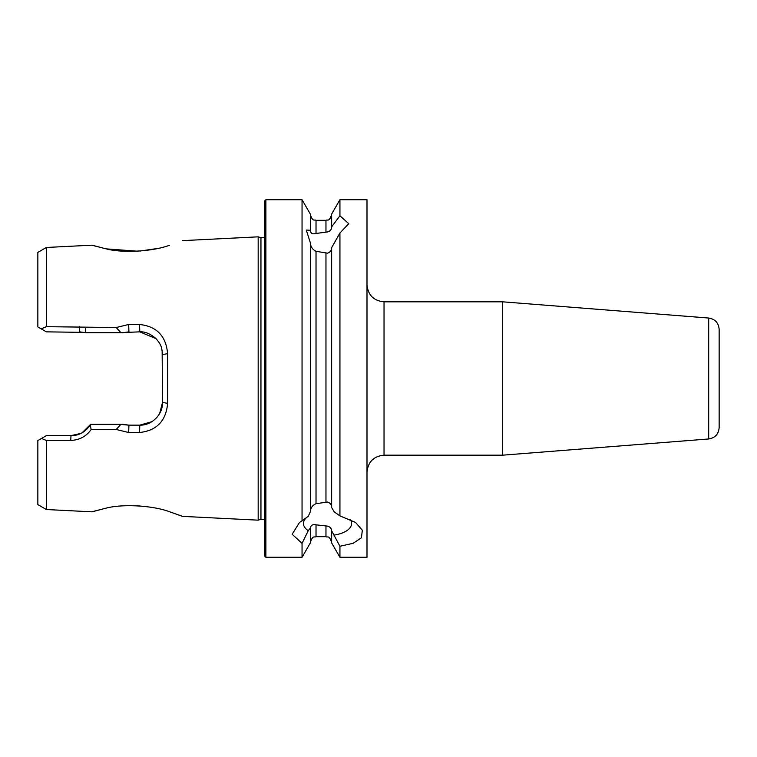 <?xml version="1.0" encoding="UTF-8"?>
<svg xmlns="http://www.w3.org/2000/svg" width="757" height="757" viewBox="0 0 757 757"><rect width="100%" height="100%" fill="white"/><g stroke="black" fill="none" stroke-linecap="round" stroke-linejoin="round"><path stroke-width="1.14" d="M169.152 245.382L169.436 245.287C153.264 251.4 122.369 253.425 105.535 248.703C87.869 244.18 87.784 244.17 105.289 248.656L92.089 245.173L46.366 247.473L46.366 326.683L116.2 327.516L128.671 324.488L139.553 324.488C156.699 326.314 166.048 336.032 167.609 353.651L167.609 403.349C166.076 420.939 156.727 430.657 139.553 432.512L128.671 432.512L116.209 429.484L91.162 429.503C86.213 436.458 79.409 440.091 70.751 440.413L46.366 440.442L41.484 438.464L38.654 440.091M37.85 440.555L37.85 504.607L46.366 509.527L92.099 511.827L105.289 508.344C87.793 512.83 87.878 512.82 105.526 508.297C122.35 503.632 153.188 505.562 169.426 511.704L182.503 516.369L169.331 511.675M147.577 506.764L137.131 505.761M502.639 301.825L708.684 318.035L708.684 438.965L502.639 455.175L502.639 301.825L384.036 301.825L384.036 455.175C373.684 456.187 368.006 461.865 366.994 472.217M708.684 438.965C715.11 437.906 718.592 434.13 719.15 427.639L719.15 329.361C718.592 322.87 715.11 319.094 708.684 318.035M331.642 531.263L331.642 542.92L339.931 557.275L339.931 546.261L331.642 530.771C331.49 528.433 330.118 526.881 327.526 526.124L316.019 524.838C312.717 524.147 310.824 525.235 310.342 528.083L308.25 530.695L302.052 543.356L292.155 534.262L299.498 522.462L302.052 520.825L302.052 199.725L265.896 199.725L264.761 200.86L264.761 556.14L265.896 557.275L265.896 199.725M307.238 517.012A24.073 12.036 180 0 0 303.453 523.484A24.073 12.036 180 0 0 308.25 530.695M302.052 520.825L308.25 516.274L310.342 511.713L310.342 242.751L306.292 230.043L310.342 230.289L310.342 230.771C310.862 233.497 312.755 234.396 316.019 233.459L327.526 231.945C330.118 231.197 331.49 229.655 331.642 227.327L331.642 214.08L339.931 199.725L339.931 215.783L348.75 223.675L339.931 233.014L331.642 247.671L331.642 507.55L334.282 511.94L339.931 515.877L339.931 233.014M310.342 511.23C310.824 507.635 312.717 505.118 316.019 503.689L327.526 502.052C330.118 502.941 331.49 504.607 331.642 507.058M331.642 248.154C331.49 250.605 330.118 252.28 327.526 253.169L316.019 251.305C312.755 249.734 310.862 247.047 310.342 243.234M339.931 557.275L366.994 557.275L366.994 199.725L339.931 199.725M106.434 248.892L137.698 251.21M139.903 251.069L156.879 248.58M264.761 237.215L260.957 237.717L260.957 519.283L258.175 520.163L258.175 236.837L182.513 240.631M302.052 543.356L302.052 557.275L310.342 542.92L310.342 528.566M84.576 332.389L46.366 331.85L37.85 326.939L37.85 252.393L46.366 247.473M41.181 328.86L46.366 326.683M46.366 509.527L46.366 440.442M339.931 515.877L355.553 522.462L362.338 530.241L361.43 537.801L353.122 543.308L339.931 546.261M331.642 226.845L339.931 215.783M310.342 230.289L310.342 214.08L302.052 199.725M41.484 438.464L46.366 435.644L71.007 435.644L80.829 433.401M82.144 432.72L90.67 424.298L122.766 424.298L128.927 425.15L139.799 425.15L151.864 421.677M119.199 424.298L128.927 425.15L128.671 432.512M152.308 421.394L153.803 420.324M159.699 413.398L162.518 402.431L162.14 350.406M156.018 338.653L139.799 331.85L119.199 332.702M128.671 324.488L128.927 331.85L122.766 332.702L85.844 332.702L79.684 331.85L79.419 326.712M167.609 353.651L162.518 354.569C161.695 347.766 161.884 345.362 155.942 338.578C150.302 333.733 144.928 331.49 139.799 331.85L139.553 324.488M139.553 432.512L139.799 425.15C151.769 425.566 162.925 414.495 162.518 402.431L167.609 403.349M70.751 440.413L71.007 435.644C78.823 435.691 85.21 432.181 90.178 425.112L90.67 424.298M116.2 327.516L120.912 332.711M120.921 424.289L116.209 429.484M90.178 425.112L91.162 429.503M85.569 327.497L85.427 332.588M334.282 535.038A24.073 12.036 180 0 0 351.589 523.484A24.073 12.036 180 0 0 350.094 519.311M325.964 501.891L325.964 253.33M316.019 503.689L316.019 251.305M331.642 542.362C328.964 534.622 327.667 537.773 325.964 536.685L325.964 525.916M325.964 536.685L316.019 536.685L316.019 524.838M325.964 232.153L325.964 220.315C327.639 219.227 328.935 222.397 331.642 214.638M316.019 233.459L316.019 220.315C314.297 219.218 312.991 222.359 310.342 214.638M260.957 519.283L264.761 519.785M260.957 237.717L258.175 236.837M316.019 536.685C314.344 537.773 313.048 534.603 310.342 542.362M182.503 516.369L258.175 520.163M325.964 220.315L316.019 220.315M302.052 557.275L265.896 557.275M502.639 455.175L384.036 455.175M384.036 301.825C373.684 300.813 368.006 295.135 366.994 284.783"/></g></svg>
